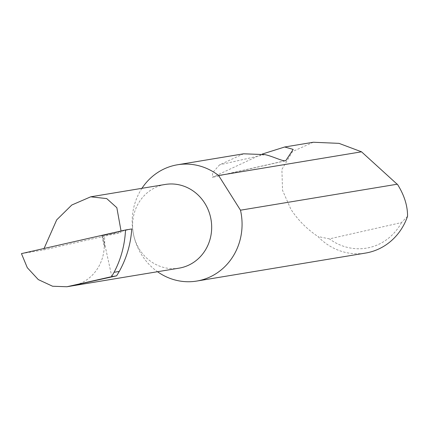 <?xml version="1.0" encoding="UTF-8"?>
<svg xmlns="http://www.w3.org/2000/svg" width="429" height="429" viewBox="0 0 429 429"><rect width="100%" height="100%" fill="white"/><g stroke="black" fill="none" stroke-linecap="round" stroke-linejoin="round"><path stroke-width="0.32" stroke-dasharray="2.15 1.61" d="M21.45 253.619L43.849 249.903L44.069 248.482M121.042 231.006L120.855 232.486L101.823 235.725L131.767 228.952M141.945 188.315A58.934 54.837 -99.4 0 0 133.628 235.017A42.417 39.468 80.6 0 1 165.192 184.459M243.624 153.807L219.584 164.838L212.645 172.689L212.36 177.338L262.258 154.059M313.326 142.251L292.578 151.491L281.896 169.423L282.539 190.342L290.749 208.966C297.522 219.643 306.596 228.834 317.959 236.535A58.934 54.837 -99.4 0 0 365.535 253.072M179.07 268.152A42.417 39.468 80.6 0 1 133.628 235.017A58.934 54.837 -99.4 0 0 157.523 271.729M101.823 235.725L104.252 246.836A42.417 39.468 80.6 0 1 73.772 285.553M104.252 246.836L104.724 246.241L104.579 235.183M43.849 249.903L120.855 232.486M407.55 216.27L401.496 222.576L329.429 238.878L317.959 236.535M401.496 222.576A54.22 50.45 80.6 0 1 329.429 238.878M111.878 276.909L102.842 235.473M104.724 246.241L102.408 235.623M264.816 154.606L219.584 164.838M284.695 160.864L213.068 177.064M285.387 160.821L212.36 177.343"/><path stroke-width="0.64" d="M44.069 248.482L56.698 219.873L71.782 205.019L90.728 196.809L106.724 198.595L116.844 207.695L121.042 231.006M90.728 196.809L165.192 184.459A42.417 39.468 80.6 0 1 210.634 217.6A42.417 39.468 80.6 0 1 179.07 268.152L66.919 286.749L111.578 276.673L114.066 272.297L119.257 271.434C126.544 258.355 130.716 244.192 131.767 228.952L125.52 229.987C124.764 245.179 120.946 259.282 114.066 272.297M262.258 154.059L284.684 146.997L293.184 149.399L285.811 160.607C283.548 161.926 272.222 156.017 264.816 154.606L243.624 153.807L177.483 164.774A58.934 54.837 -99.4 0 0 141.945 188.315M284.695 160.864L285.387 160.821M157.523 271.729A58.934 54.837 -99.4 0 0 196.766 281.059L365.535 253.072A58.934 54.837 -99.4 0 0 407.55 216.27C407.641 205.979 404.375 195.474 397.742 184.76L361.524 151.807L339.012 143.366L313.326 142.251L284.684 146.997M361.524 151.807L218.613 175.504A58.934 54.837 -99.4 0 0 177.483 164.774M196.766 281.059A58.934 54.837 -99.4 0 0 240.621 210.816A58.934 54.837 -99.4 0 0 240.487 210.199L397.377 184.186M125.52 229.987L21.45 253.619L27.3 267.701L38.294 279.59L52.585 286.245L66.919 286.749M68.989 286.347L116.629 275.836L119.257 271.434M116.629 275.836L111.578 276.673M218.613 175.504L240.487 210.199"/></g></svg>
